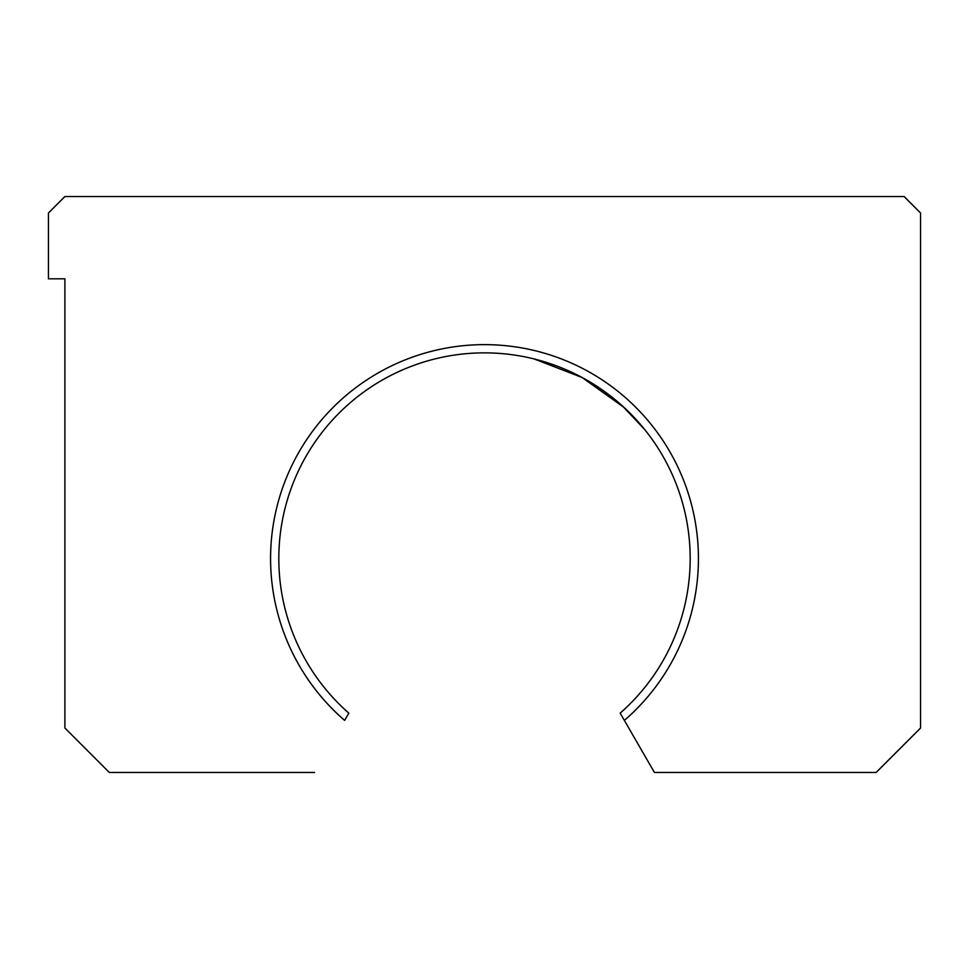 <?xml version="1.0" encoding="UTF-8"?>
<svg xmlns="http://www.w3.org/2000/svg" width="969" height="969" viewBox="0 0 969 969"><rect width="100%" height="100%" fill="white"/><g stroke="black" fill="none" stroke-linecap="round" stroke-linejoin="round"><path stroke-width="1.45" d="M484.5 352.861A205.682 205.682 0 0 0 348.828 713.136L344.637 720.403A213.907 213.907 0 0 1 484.5 344.637A213.907 213.907 0 0 0 344.637 720.403L348.828 713.136A205.682 205.682 0 0 1 484.5 352.861A205.682 205.682 0 0 1 620.172 713.136A205.682 205.682 0 0 0 484.5 352.861M695.694 592.556L695.948 590.908M582.139 377.522L624.084 407.477L642.592 426.966L624.084 407.477L582.139 377.522L622.704 406.217L644.567 429.376M582.139 377.51L534.089 358.93M654.426 772.463L620.172 713.136L654.426 772.463L876.121 772.463L920.55 728.034L920.55 212.998L904.101 196.537L64.899 196.537L48.45 212.998L48.45 278.818L64.899 278.818L64.899 728.034L109.327 772.463L314.574 772.463L109.327 772.463L64.899 728.034L64.899 278.818L48.45 278.818L48.45 212.998L64.899 196.537L904.101 196.537L920.55 212.998L920.55 728.034L876.121 772.463L654.426 772.463M484.5 344.637A213.907 213.907 0 0 1 624.363 720.403A213.907 213.907 0 0 0 484.5 344.637M695.694 524.532L695.948 526.191"/></g></svg>

